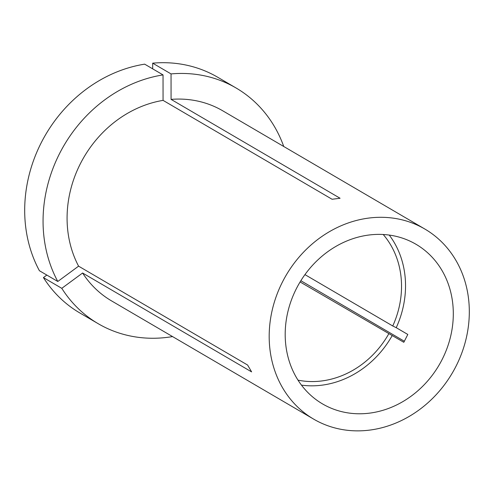 <?xml version="1.0" encoding="UTF-8"?>
<svg xmlns="http://www.w3.org/2000/svg" width="494" height="494" viewBox="0 0 494 494"><rect width="100%" height="100%" fill="white"/><g stroke="black" fill="none" stroke-linecap="round" stroke-linejoin="round"><path stroke-width="0.74" d="M46.831 275.072L43.423 277.585A136.535 119.536 120.3 0 0 79.83 312.955L98.207 323.7A136.535 119.536 120.3 0 0 105.191 327.442A136.535 119.536 120.3 0 0 172.554 336.581M43.423 277.585L61.793 288.329A136.535 119.536 120.3 0 0 98.207 323.7M411.218 241.714A92.495 80.973 120.3 0 0 297.845 285.865A92.495 80.973 120.3 0 0 322.545 403.919A92.495 80.973 120.3 0 0 327.281 406.451A92.495 80.973 120.3 0 0 440.654 362.3A92.495 80.973 120.3 0 0 415.954 244.246A92.495 80.973 120.3 0 0 411.218 241.714M300.093 281.957L403.814 342.299L407.809 334.457L396.231 327.683A92.495 80.973 120.3 0 0 389.253 235.082M298.006 380.152A88.086 77.12 120.3 0 0 388.759 333.833M424.846 229.037L222.751 110.81A110.113 96.398 120.3 0 0 217.113 107.791A110.113 96.398 120.3 0 0 171.066 99.38L340.082 198.261L332.079 199.255L163.063 100.375A110.113 96.398 120.3 0 0 78.589 266.161L247.605 365.035L251.613 371.889L82.597 273.009A110.113 96.398 120.3 0 0 111.551 300.895L313.647 419.122A110.113 96.398 120.3 0 0 319.285 422.142A110.113 96.398 120.3 0 0 454.252 369.58A110.113 96.398 120.3 0 0 424.846 229.037A110.113 96.398 120.3 0 0 419.215 226.024A110.113 96.398 120.3 0 0 284.248 278.585A110.113 96.398 120.3 0 0 313.647 419.122M300.852 280.716L404.395 341.286M301.47 385.135A92.495 80.973 120.3 0 0 392.23 335.525M304.946 274.621L392.755 325.984A88.086 77.12 120.3 0 0 383.214 234.502M163.039 74.909A136.535 119.536 120.3 0 0 57.786 281.481L39.415 270.731A136.535 119.536 120.3 0 1 144.668 64.158L163.039 74.909L163.063 100.375M57.786 281.481L78.589 266.161M61.793 288.329L82.597 273.009M392.755 325.984L396.231 327.683M283.754 146.502A136.535 119.536 120.3 0 0 236.095 88A136.535 119.536 120.3 0 0 171.048 73.915L171.066 99.38M236.095 88L217.718 77.249A136.535 119.536 120.3 0 0 152.677 63.164L171.048 73.915M152.677 68.845L152.677 63.164"/></g></svg>

